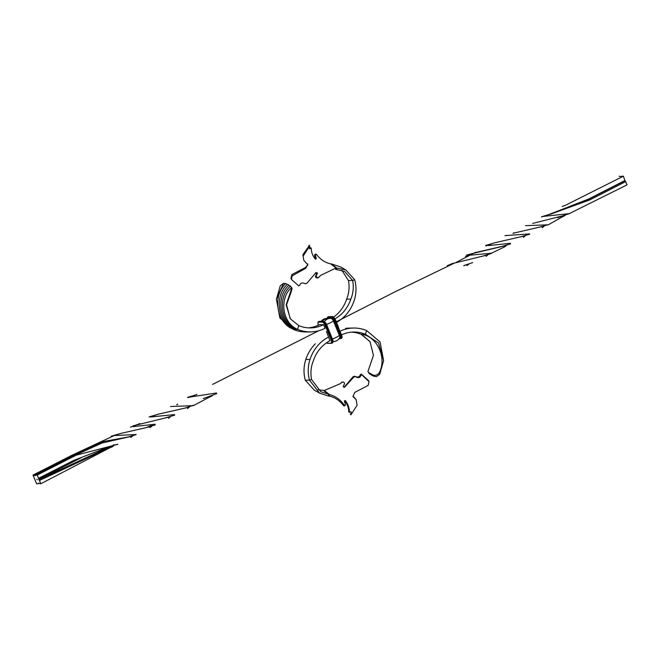 <?xml version="1.0" encoding="UTF-8"?>
<svg xmlns="http://www.w3.org/2000/svg" width="660" height="660" viewBox="0 0 660 660"><rect width="100%" height="100%" fill="white"/><g stroke="black" fill="none" stroke-linecap="round" stroke-linejoin="round"><path stroke-width="0.99" d="M36.811 479.209L37.158 479.787L36.894 479.209M35.623 475.068L35.244 475.67L33 475.109L36.605 483.813L38.181 483.788L38.362 483.194L40.804 483.755L37.199 475.043L35.623 475.068L68.203 458.452L101.995 443.017L132.586 436.062L130.82 437.456M550.522 213.922L588.679 198.998L624.88 180.543L623.395 176.187L564.679 205.656M38.684 479.399L81.139 457.792M113.371 445.021L114.122 444.65M485.595 245.503L494.62 242.814L525.492 235.661L523.438 237.361M510.485 243.301L488.367 245.578M211.002 396.313L193.372 405.644L170.552 406.502M117.81 444.304L76.098 455.202L37.199 475.043M623.395 176.187L621.819 176.212M39.451 480.488L113.693 445.706L111.639 447.282M149.086 416.93L158.689 414.084L189.461 407.055M466.859 254.917L506.558 245.388M541.447 216.81L551.867 213.683L589.726 199.947L625.647 181.624L624.88 180.543M625.647 181.624L627 184.891L569.233 213.642L544.492 216.274M506.534 245.355L504.718 246.832L491.403 253.242L469.516 255.222M174.652 414.579L151.519 416.881M111.251 447.051L40.804 483.755M132.957 425.873L170.503 416.699M212.561 384.425L318.73 330.734M336.286 321.783L394.729 291.976L454.352 263.101L487.897 254.859M532.702 223.41L565.257 215.201L563.071 216.653M562.955 216.505L548.344 224.796L525.583 225.662M155.108 424.24L133.056 426.632M111.16 436.243L120.689 433.455L151.569 426.385L149.96 427.639M187.605 397.345L195.83 394.886M513.62 233.128L544.228 226.05M529.666 233.912L506.484 235.521M216.463 392.972L190.591 396.965M136.125 434.528L114.246 435.55L71.998 455.227L33 475.109M34.576 475.084L79.538 452.059L103.537 441.507L128.147 436.986L136.142 434.643M203.89 398.384L216.736 393.608M520.748 236.758L529.699 234.201M621.142 176.55L619.195 176.245M38.552 478.31L73.631 460.449L109.205 446.688L117.761 444.172M185.171 408.061L193.314 405.265M501.286 246.592L510.568 243.87M165.322 417.879L174.661 415.173M483.194 255.981L491.444 253.432M558.665 217.074L569.25 213.708M146.322 427.564L155.249 424.924M464.491 265.337L472.634 262.639M540.119 226.949L548.32 224.672M453.065 263.257L447.241 265.708M557.667 217.668L561.94 216.166M38.8 479.606L110.468 446.407M150.381 417.013L157.707 414.323L185.864 407.897M455.565 262.729L474.664 252.747L503.522 246.023M543.84 216.422L588.877 199.155L624.995 180.741M330.198 340.609A36.061 32.414 89.1 0 0 313.36 360.822C310.926 366.712 310.324 372.933 311.561 379.467L309.499 380.16L305.308 380.226C303.427 373.337 303.592 366.424 305.803 359.494L309.994 359.428A40.054 36.003 89.1 0 1 328.688 336.979M315.315 343.794A40.054 36.003 89.1 0 0 305.803 359.494M318.128 389.746L323.582 390.448L328.754 394.54L328.482 396.058L319.522 393.096L309.499 380.16C307.626 373.271 307.791 366.366 309.994 359.428M345.551 328.391A40.054 36.003 -90.9 0 1 349.387 328.102L353.587 328.036A40.054 36.003 -90.9 0 1 366.647 330.553L365.409 334.29L361.21 334.356L369.847 341.492M340.172 331.147A40.054 36.003 -90.9 0 1 353.587 328.036M351.549 332.137A36.061 32.414 -90.9 0 1 361.21 334.356M341.674 334.785A36.061 32.414 -90.9 0 1 353.644 332.029A36.061 32.414 -90.9 0 1 365.409 334.29L378.551 343.027L383.617 360.566L379.706 374.302L376.497 376.645L373.799 376.233L372.496 374.707L369.006 372.751L369.418 373.816A1.996 0.676 -133.5 0 0 369.46 373.808L371.068 374.707A1.996 0.676 -133.5 0 0 372.677 375.606L373.799 376.233M319.522 393.096L314.242 390.109L305.308 380.226M357.134 405.232L350.963 414.744L351.128 411.848L349.412 411.988C349.363 407.897 347.985 404.077 345.287 400.521L344.363 400.942L345.469 404.943L344.965 405.529L344.281 405.224C340.445 399.671 335.503 396.124 329.464 394.573L320.768 391.685L311.561 379.467M344.965 405.529L343.596 405.677C339.661 400.496 334.859 397.295 329.191 396.082L329.464 394.573L324.291 390.472L340.296 383.699L342.111 382.008L341.278 382.594L343.258 381.991L344.338 382.709L344.495 383.774L343.183 386.521L344.627 387.148L354.007 376.843L355.468 376.72C358.256 378.287 360.071 377.85 360.904 375.408L361.919 374.888L368.998 381.67L368.173 385.407L354.75 392.395L352.927 396.536L356.111 399.58L357.085 405.182M349.206 411.832L348.744 411.634C348.678 407.698 347.292 404.085 344.594 400.81L344.363 400.942M350.369 413.968L350.963 414.744M353.826 396.874L356.26 399.828M343.934 387.436L353.331 376.489L354.808 376.282C357.654 377.668 359.486 377.132 360.302 374.682L361.334 374.113L368.626 380.647L368.998 381.67M349.866 412.277L348.744 411.634M353.331 376.489L354.007 376.843M354.808 376.282L355.468 376.72M360.302 374.682L360.904 375.408M323.582 390.448L324.291 390.472M328.482 396.058L329.191 396.082M369.006 372.751L367.925 371.547L373.461 355.278L370.029 341.773L361.639 334.348M372.496 374.707C374.946 375.986 377.19 375.367 379.219 372.85C387.23 357.695 376.951 336.509 361.977 334.339M379.219 372.85L379.706 374.302M383.617 360.698L380.077 341.962L366.647 330.553M369.418 373.816L367.925 371.547M336.55 322.402A40.054 36.003 89.1 0 0 354.197 300.506C356.408 293.576 356.573 286.663 354.692 279.774L352.638 280.475C353.875 287.009 353.273 293.221 350.831 299.112A36.061 32.414 89.1 0 1 334.95 318.821M333.564 317.13A36.061 32.414 89.1 0 0 346.64 299.178L350.831 299.112M346.64 299.178C349.074 293.287 349.676 287.067 348.439 280.533L352.638 280.475L344.536 271.384L336.418 269.552L336.691 268.042L345.757 269.89L354.692 279.774M323.878 325.363L325.083 328.276A40.054 36.003 -90.9 0 1 310.613 331.897A40.054 36.003 -90.9 0 1 297.553 329.389L293.353 329.447A40.054 36.003 -90.9 0 0 306.413 331.963L310.613 331.897M308.451 327.863A36.061 32.414 -90.9 0 0 319.382 324.703L323.582 324.637A36.061 32.414 -90.9 0 1 310.546 327.904A36.061 32.414 -90.9 0 1 298.79 325.644L297.553 329.389C281.185 322.138 279.708 296.893 291.703 287.529L290.837 290.92L291.175 291.943L286.539 304.722L290.152 318.508M303.27 255.998L309.631 246.032L309.441 248.77L311.256 248.366C311.322 252.301 312.708 255.915 315.406 259.19L316.322 258.654L315.224 254.76L315.727 254.1L316.404 254.323C320.339 259.504 325.141 262.705 330.808 263.917L335.973 268.018L336.691 268.042L331.518 263.942L340.477 266.904L345.757 269.89M341.872 270.253L348.439 280.533M336.418 269.552L335.709 269.527L335.973 268.018L320.785 275.319L317.889 277.992L315.661 277.291L315.505 276.226L316.816 273.479L315.373 272.852M315.406 259.19L316.322 258.654L315.637 259.058L314.531 255.057L315.034 254.471L315.719 254.776M311.256 248.366L310.588 248.011M302.866 254.768L309.07 245.866M318.722 277.406L317.427 277.637L316.363 276.994L316.198 275.938L317.501 273.083L316.066 272.563L306.669 283.511L305.192 283.717C302.346 282.332 300.514 282.868 299.698 285.318L298.666 285.887L291.373 279.353L291.002 278.33L291.827 274.593L305.25 267.605L307.84 265.13M315.034 254.471L316.404 254.323M315.224 254.76L314.531 255.057M315.216 255.816L314.523 256.105M309.037 245.256L309.664 246.601M291.373 279.353L292.231 275.83L305.885 268.191L307.808 264.016L306.809 263.719L303.765 260.213L302.915 254.818M305.885 268.191L305.25 267.605M292.231 275.83L291.827 274.593M317.501 273.083L316.816 273.479M316.198 275.938L315.505 276.226M316.363 276.994L315.661 277.291M317.427 277.637L316.742 278.009M331.518 263.942L330.808 263.917M298.79 325.644L290.342 318.796L286.184 304.763L290.837 290.92M291.175 291.943L292.075 288.453L290.582 286.184A1.996 0.676 -133.5 0 0 290.54 286.192L288.932 285.293A1.996 0.676 -133.5 0 0 287.323 284.394L285.689 283.528C271.928 296.381 276.837 324.093 294.079 329.439M293.353 329.447L279.889 317.988L276.4 299.17L283.503 283.354L280.294 285.697L276.383 299.302M283.503 283.354L285.689 283.528M287.323 284.394C273.892 296.323 277.835 323.565 294.946 329.423M288.932 285.293C275.855 296.307 278.85 323.045 295.812 329.414M290.54 286.192C277.819 296.29 279.873 322.517 296.686 329.398M326.436 331.543L329.909 340.601M319.671 324.712L323.235 324.646M361.334 374.113L361.919 374.888M339.471 338.11L339.85 338.101A3.151 1.262 63 0 0 340.04 335.214L339.397 335.47A7.978 1.411 157.5 0 1 332.574 338.951A2.805 1.13 63 0 1 332.945 340.89M324.72 322.03A2.805 1.13 63 0 1 326.56 324.439L332.392 339.034M327.401 318.409A3.151 1.262 63 0 1 327.971 317.914L331.468 317.864A3.151 1.262 63 0 1 334.034 320.702L333.382 320.958A7.978 1.411 157.5 0 1 330.495 322.69A7.978 1.411 157.5 0 1 326.56 324.439L326.378 324.522M331.196 318.433L330.124 318.367A7.978 7.169 89.1 0 1 331.097 318.425A2.805 1.13 63 0 1 331.196 318.433A2.805 1.13 63 0 1 333.382 320.958L339.397 335.47A2.805 1.13 63 0 1 339.669 337.763C338.266 340.164 336.171 341.435 333.374 341.583A7.978 7.169 -90.9 0 1 332.995 341.575L333.374 341.583A7.978 7.169 -90.9 0 0 336.262 340.857M334.034 320.702L340.04 335.214M331.468 317.864L331.163 318.425M332.846 316.825A3.589 1.444 63 0 1 335.527 320.034L334.224 320.702L340.238 335.214A3.589 1.444 63 0 1 340.015 338.506L339.199 338.514M332.524 316.668L331.477 316.932A3.993 1.6 63 0 1 334.727 320.529L340.741 335.049A3.993 1.6 63 0 1 340.799 338.629A3.993 1.6 63 0 1 340.494 338.704L340.015 338.506M328.919 316.643L332.128 316.594A3.993 1.6 63 0 1 335.379 320.199L341.393 334.711A3.993 1.6 63 0 1 341.451 338.291C342.218 338.192 342.26 336.947 341.583 334.562L340.238 335.214M335.552 320.092L338.53 327.294M326.428 324.736L329.414 331.939M323.73 321.478A3.589 1.444 63 0 1 326.411 324.687L332.269 339.364A3.993 1.6 63 0 1 332.335 342.944C333.094 342.845 333.143 341.599 332.467 339.215L331.617 339.694A3.993 1.6 63 0 1 331.683 343.274A3.993 1.6 63 0 1 331.37 343.349L327.401 343.208A3.589 1.444 63 0 1 326.494 342.829M323.4 321.321L323.004 321.247A3.993 1.6 63 0 1 326.254 324.844L325.611 325.182L331.617 339.694L331.122 339.867A3.589 1.444 63 0 1 330.899 343.15M319.795 321.296L322.352 321.577A3.993 1.6 63 0 1 325.611 325.182L325.108 325.347L331.122 339.867M327.005 318.409L328.317 316.726A3.993 1.6 63 0 1 328.63 316.651L331.477 316.932L331.295 317.46A3.589 1.444 63 0 1 334.224 320.702M321.263 321.238A7.978 7.169 89.1 0 1 323.738 319.143A7.978 7.169 89.1 0 1 326.626 318.417L330.124 318.367A7.978 7.169 89.1 0 0 327.236 319.085A7.978 7.169 89.1 0 0 324.382 321.725M318.417 325.438C317.74 323.053 317.782 321.808 318.549 321.709L319.201 321.37A3.993 1.6 63 0 1 319.506 321.296L322.352 321.577L322.179 322.105A3.589 1.444 63 0 1 325.108 325.347M327.665 317.056A3.993 1.6 63 0 1 327.979 316.981L327.797 317.51L331.295 317.46M327.971 317.914L327.855 318.4M318.549 321.709A3.993 1.6 63 0 1 318.854 321.635L318.681 322.162L322.179 322.105M327.088 318.409A3.589 1.444 63 0 1 327.797 317.51M318.359 325.207A3.589 1.444 63 0 1 318.681 322.162M327.871 343.406L327.401 343.208M341.558 334.603A3.589 1.444 63 0 1 341.929 337.367M338.555 327.343L335.569 320.05C334.389 317.716 333.284 316.561 332.269 316.561L328.317 316.726M332.442 339.248A3.589 1.444 63 0 1 332.813 342.02M329.439 331.996L326.452 324.695C325.273 322.369 324.167 321.205 323.152 321.214L319.201 321.37M212.388 395.695L211.101 396.462M485.579 245.454L488.268 244.802M562.171 206.506L564.638 205.516M149.086 416.938L151.412 416.295M189.404 406.981L187.605 408.565M467.041 255.428L469.359 254.859M541.514 216.934L544.442 216.109M170.511 416.707L168.556 418.333M487.905 254.875L486.156 256.319M111.16 436.235L114.205 435.443M187.671 397.559L190.517 397.007M468.856 264.082L467.074 265.625M504.916 235.719L506.451 235.356M544.244 226.075L542.173 227.758M153.673 424.405L146.512 427.507M195.822 394.853L189.181 397.337M468.41 264.107L466.183 265.056M120.689 433.455L119.724 433.702M102.036 442.753L101.549 443.14M177.746 404.11L177.037 404.695M463.683 265.765L464.524 265.601M539.303 227.197L540.128 226.982M138.823 423.976L130.457 427.177M165.685 417.772L165.248 417.904M454.352 263.101L453.387 263.439M196.853 394.325L196.408 394.68M482.27 256.286L483.153 256.055M513.752 232.807L512.977 233.45M557.749 217.668L558.607 217.462M475.621 252.508L465.424 256.319M158.689 414.076L157.707 414.323M551.867 213.667L550.844 213.898M139.771 423.472L139.045 424.075M457.05 261.904L456.431 262.474M100.947 443.297L89.875 447.942L36.712 475.052M128.205 436.978L127.322 437.25L128.155 437.035M493.754 243.02L485.892 245.99M101.995 443.017L101.054 443.256M177.664 404.398L176.69 404.646M494.62 242.814L493.655 243.07M203.239 398.524L203.907 398.343M475.703 252.219L474.952 252.846M520.286 236.899L521.169 236.676M550.844 214.203L551.554 213.617M350.848 414.777L350.254 414.018M349.569 412.393L348.876 411.997M344.891 405.595L344.173 405.991M369.658 341.203L370.029 341.773M315.109 254.405L315.826 254.009M310.431 247.607L311.124 248.003M309.152 245.223L309.746 245.982M289.971 318.227L290.342 318.796M326.626 318.417L320.983 321.247M332.335 342.944L327.731 343.439L326.436 342.87M341.451 338.291L339.017 338.753"/></g></svg>
